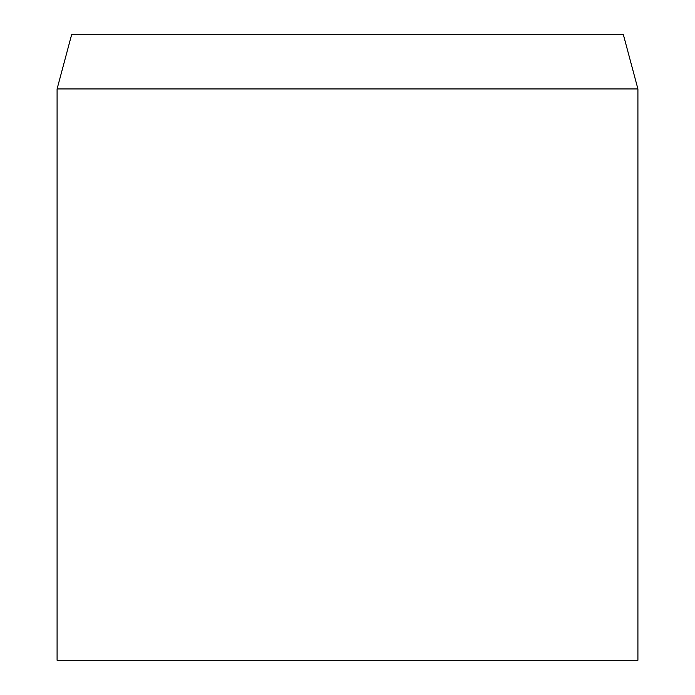 <?xml version="1.0" encoding="UTF-8"?>
<svg xmlns="http://www.w3.org/2000/svg" width="695" height="695" viewBox="0 0 695 695"><rect width="100%" height="100%" fill="white"/><g stroke="black" fill="none" stroke-linecap="round" stroke-linejoin="round"><path stroke-width="1.04" d="M347.5 88.943L57.086 88.943L57.086 660.25L637.914 660.25L637.914 88.943L347.5 88.943M637.914 88.943L623.389 34.75L71.611 34.75L57.086 88.943"/></g></svg>
